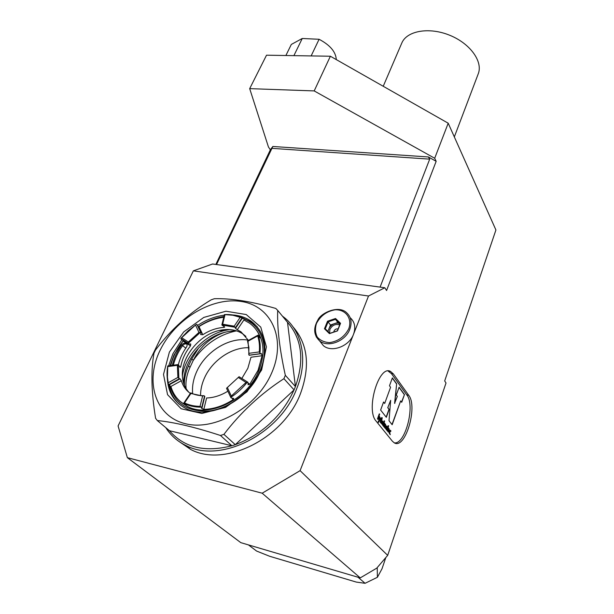 <?xml version="1.0" encoding="UTF-8"?>
<svg xmlns="http://www.w3.org/2000/svg" width="614" height="614" viewBox="0 0 614 614"><rect width="100%" height="100%" fill="white"/><g stroke="black" fill="none" stroke-linecap="round" stroke-linejoin="round"><path stroke-width="0.92" d="M454.329 136.914L478.145 74.087C483.287 61.937 470.47 43.678 449.878 35.328C429.363 26.824 407.097 30.692 401.894 42.819L401.633 43.425M448.205 123.207L434.697 158.266L314.191 90.918L249.683 88.639L266.514 55.199L330.378 56.235L448.205 123.207L495.92 229.989L444.689 380.941L446.017 383.006L387.687 555.363L376.743 568.157L360.249 577.889L262.178 493.203L127.359 457.66L240.788 542.638L360.249 577.889M314.191 90.918L330.378 56.235M249.683 88.639L268.448 146.992L270.352 149.816L215.852 264.442M434.697 158.266L436.163 161.305L428.357 156.954L272.839 146.477L270.352 149.816M272.839 146.477L216.535 264.534L380.089 287.106L429.7 159.149L428.357 156.954M436.163 161.305L386.574 290.499L384.809 287.759L368.515 296.009L193.349 270.858L118.08 425.947L127.359 457.66M387.687 555.363L300.092 470.654L368.515 296.009M376.083 421.074L392.407 441.243L394.326 442.871C405.332 449.709 418.08 406.537 408.694 395.255L393.321 373.872L390.619 371.493C379.068 364.156 365.422 409.722 376.083 421.074M216.535 264.534L212.613 263.989L193.349 270.858M384.809 287.759L380.089 287.106M300.092 470.654L262.178 493.203M350.502 317.983C354.846 322.173 355.859 327.592 353.534 334.246C349.297 346.296 331.737 352.92 323.44 345.705L319.871 341.223M388.608 371.224L388.194 371.017M390.205 431.481L390.665 430.951L390.097 430.26M389.936 434.282L389.399 432.502L389.951 431.343M390.374 431.696L390.972 431.02L390.343 430.276C389.291 430.759 388.961 431.849 389.353 433.553L390.274 434.704L389.706 432.563L390.074 431.335L390.374 431.696M387.902 428.603L388.225 425.732M387.127 430.759L387.465 428.372L388.132 428.887L388.485 427.897L388.125 427.444L388.693 425.863L388.24 425.679L387.204 428.58L387.35 431.066L387.772 428.434M384.333 424.481L383.359 426.093M385.132 425.479L384.157 427.091M385.362 424.32L384.955 428.088M384.564 423.322L385.201 424.404L384.809 423.345L383.22 425.924L383.589 426.377L384.541 424.412L384.026 426.922L384.387 427.375L385.339 425.418L385.185 428.372L385.761 426.784L385.607 424.343L385.201 424.404M380.273 422.255L381.194 420.72M381.01 423.169L381.754 417.597M380.127 422.079L380.503 422.539L381.401 420.628L380.872 423L381.24 423.46L382.246 417.735L381.778 417.543L380.127 422.079M382.844 425.456L383.819 422.217M383.842 422.163L382.706 425.287L383.075 425.748L384.303 422.355L383.842 422.163M384.333 420.889L384.172 421.703M384.587 421.557L384.541 420.79L384.587 421.557M382.384 422.117L382.783 421.688L382.929 422.11L382.077 422.056L382.576 421.757M382.737 421.027L383.021 422.701L381.954 422.716L382.576 423.376L382.614 424.381L382.123 424.497C381.509 422.885 381.801 421.741 382.982 421.05L383.328 422.762L382.261 422.777M381.954 422.716L382.269 423.315M382.269 423.399L382.054 424.458M386.697 427.95L386.643 427.045L386.321 428.326L386.697 427.95M386.221 428.188L386.39 427.022M386.666 425.955L386.26 429.708M386.49 429.992L386.052 429.393C385.454 427.797 385.738 426.661 386.912 425.978L387.058 428.403L386.49 429.992M388.47 429.731L388.862 429.301L389 429.716L388.163 429.662L388.654 429.37M388.815 428.649L389.084 430.284L388.04 430.314L388.654 430.967L388.685 431.957L388.202 432.072C387.618 430.491 387.902 429.355 389.061 428.672L389.391 430.353L388.347 430.383M388.04 430.314L388.347 430.898M388.347 430.982L388.14 432.033M380.557 418.073L380.826 418.41L378.255 422.217M379.705 417.006L379.721 418.917L380.649 417.942L381.056 418.456L378.324 422.516L378.124 421.641L379.406 419.761L379.728 416.791L379.951 418.963M379.015 417.558L378.769 416.553L378.401 418.687L379.015 417.558M378.769 416.553L377.879 418.295L378.278 418.633M378.132 419.562L379.076 417.858L379.245 413.92M379.045 415.793L379.682 414.043L379.252 413.89L377.48 418.763L378.178 419.585L379.306 417.904L379.298 416.108L378.815 415.747M401.548 402.086L404.465 394.579L399.108 387.196L396.299 394.979L397.335 396.383L394.587 403.352L396.644 383.796L392.361 377.902L389.491 385.776L390.588 387.257L384.686 403.459L383.504 402.178M386.16 417.106L388.984 409.292L387.749 407.688L390.665 400.313L389.015 420.744L392.162 424.734L400.673 400.896L401.717 402.3L404.465 394.579M391.993 424.527L400.673 400.896M404.242 394.541L399.039 387.373M396.414 383.75L392.3 378.078M394.81 403.398L396.644 383.796M387.749 407.688L390.665 400.313M388.984 409.292L387.979 407.734M384.686 403.459L383.566 402.009L380.626 410.06L386.329 417.32L389.215 409.338M394.311 442.863C405.324 444.713 415.478 405.309 406.875 395.025L391.448 373.65L388.079 371.025M287.498 322.304L295.434 386.567C304.552 360.188 301.904 338.767 287.498 322.304L277.712 310.408C277.044 327.477 279.585 349.113 285.326 375.308L283.921 378.684L294.068 389.898L235.292 444.666C262.216 434.443 281.811 416.185 294.068 389.898L295.434 386.567L285.326 375.308M220.457 435.479L223.918 434.367L235.292 444.666L231.885 445.756C204.946 452.671 184.131 447.66 169.449 430.713L231.885 445.756L220.457 435.479C195.045 427.16 173.992 422.179 157.299 420.544L155.588 418.28C151.328 392.246 150.798 370.534 153.991 353.15L155.495 350.057C170.845 329.603 189.411 312.864 211.185 299.832L214.324 298.726C231.017 298.212 251.502 301.443 275.77 308.443L277.712 310.408M165.795 427.651C170.723 435.456 177.477 441.428 186.073 445.572C220.48 463.923 279.754 434.021 296.547 389.115C308.512 360.349 302.272 331.092 283.43 316.893L282.425 316.133M178.114 440.86L190.8 449.525C225.077 467.837 283.921 438.189 300.507 393.52C310.431 366.136 307.89 343.863 292.878 326.702M261.625 370.004L247.012 391.793L225.538 407.412L201.868 413.445L181.138 408.755L167.553 394.672L163.508 374.41L169.38 352.106L183.716 331.913L203.779 317.43L225.952 311.221L246.245 314.552L260.766 327.116L266.415 346.841L261.625 370.004M160.093 350.302C144.758 381.279 154.981 416.162 185.037 423.614C214.869 431.55 256.721 407.374 271.449 373.481C286.861 339.158 271.465 306.148 241.839 301.574C212.406 296.508 175.259 318.72 160.093 350.302M170.093 365.652L174.015 354.892L183.248 340.501M198.192 326.886C206.45 321.306 215.038 317.845 223.957 316.502M241.363 317.346L252.369 322.48L257.212 326.763M178.95 403.974C173.608 398.877 170.301 392.461 169.003 384.732M168.643 365.844L172.895 353.81L181.944 339.657M197.539 325.481C206.15 319.764 215.061 316.333 224.279 315.189M232.883 314.967C239.913 315.481 246.076 317.607 251.364 321.329C265.494 332.634 268.518 349.151 260.443 370.856C248.371 401.333 207.724 421.112 184.952 407.98C174.054 401.924 168.198 392.285 167.376 379.061M223.918 434.367C240.734 412.301 260.735 393.743 283.921 378.684M169.449 430.713L157.299 420.544M183.317 340.547L174.384 354.516L170.4 365.606M169.641 384.571C174.453 403.605 187.83 412.385 209.758 410.896C230.096 408.172 251.318 391.295 259.891 371.178C270.26 347.785 261.595 324.246 242.254 318.367M223.864 316.862C215.061 318.075 206.565 321.414 198.368 326.886M221.861 324.983L222.659 324.192L234.18 326.172L234.893 327.231L221.861 324.983L224.693 327.078L223.903 327.431C216.696 327.868 209.65 330.309 202.781 334.737L200.655 334.553L201.047 333.049L197.033 324.553L200.809 332.696L198.944 332.412L188.36 341.998L188.283 343.31L200.264 332.466M221.861 324.967L224.425 314.583L232.921 315.251L242.062 317.875L235.4 327.676L234.893 327.231M224.425 314.583C230.657 314.261 236.367 315.212 241.563 317.43M188.283 343.31L180.815 338.483L195.528 325.013L196.488 324.315L197.033 324.553M180.815 338.483L188.137 330.785L196.488 324.315M178.866 378.247L177.883 377.418L177.385 365.307L178.298 364.539L178.866 378.247L179.71 379.03L179.933 378.646L181.376 380.711C182.964 386.052 185.958 390.297 190.355 393.428M169.326 384.617L168.366 384.026L167.43 377.134L167.752 365.959L178.237 364.555M168.366 384.026C166.847 378.377 166.64 372.353 167.752 365.959M203.978 395.723L202.612 395.999L190.923 393.474L190.747 392.868C194.653 394.84 199.066 395.792 203.978 395.723L204.8 396.506L201.991 407.919M227.878 391.187C220.863 395.493 213.772 397.765 206.603 397.987L203.81 409.384L201.522 408.31L201.837 407.573L200.049 406.368C194.323 406.299 189.143 405.148 184.507 402.914L183.916 403.467M201.154 407.151C194.653 407.212 188.836 405.923 183.701 403.268L183.686 403.26M239.076 376.72L226.597 388.202L239.076 376.72L247.672 382.115M248.125 383.144L249.798 384.226L248.094 384.763L247.972 382.345L246.022 382.461L231.317 396.03L231.071 397.926L233.75 398.455L232.967 399.768L232.176 398.064M247.373 382.085C242.668 388.071 237.157 393.16 230.833 397.342M259.822 337.585L260.229 337.362L260.282 337.992L258.126 335.083C260.09 340.547 260.697 346.557 259.945 353.104L260.244 353.679L249.084 355.184L248.025 341.207L247.503 340.923L248.908 347.47L248.777 354.608M249.084 355.184L260.244 353.679M260.336 353.779L249.177 355.283M241.893 378.377L247.841 368.3L250.972 357.225L262.109 355.736L261.295 353.441L260.589 353.933M245.907 336.411L242.891 333.939C236.19 329.557 228.224 328.429 218.991 330.555C198.552 335.044 180.14 358.422 182.519 377.61C183.141 383.504 185.321 388.462 189.066 392.461M226.743 388.685L226.597 388.202M188.59 343.955L190.77 343.97L190.509 345.859C185.351 352.336 182.105 359.267 180.762 366.635L180.14 367.464L178.298 364.539M181.015 339.012L188.49 343.855L181.023 339.028M235.4 327.676L242.062 317.875M248.455 340.402L240.972 331.821L237.288 329.756L235.331 328.175L235.492 327.776M258.126 335.083L257.673 335.904C259.292 340.808 259.829 346.15 259.285 351.929L259.945 353.104M186.119 388.631C185.413 381.662 186.717 374.563 190.033 367.325L193.272 360.357C200.271 346.411 210.932 336.994 225.246 332.12M249.798 384.226L258.072 370.288L262.109 355.736M180.293 401.502L186.863 406.107C208.491 418.687 247.173 399.944 258.694 370.948C265.494 353.503 264.197 339.197 254.795 328.022M203.81 409.384C213.664 409.116 223.389 405.915 232.967 399.768M181.376 380.711L170.907 386.467C173.363 394.917 178.39 401.226 185.996 405.401L183.885 403.505M190.509 345.859L183.049 341.031C176.939 348.645 172.841 356.818 170.761 365.56M197.132 324.652L200.962 332.865M223.757 317.284C215.253 318.321 207.002 321.429 199.005 326.594L202.781 334.737M260.229 337.362C257.972 331.383 254.349 326.625 249.376 323.071L243.919 319.978L237.288 329.756M236.605 330.869C222.659 330.846 209.98 336.595 198.545 348.123C188.744 358.776 183.755 370.388 183.586 382.975M224.302 330.478L228.254 329.503M184.446 385.354C184.154 378.938 185.52 372.445 188.544 365.89L191.791 358.906L198.545 348.123M178.344 364.532L178.567 363.895C180.055 358.1 182.665 352.574 186.372 347.309C187.408 345.621 187.339 344.308 186.18 343.387C184.622 342.719 183.133 343.241 181.698 344.945C177.377 351.047 174.338 357.471 172.58 364.202L172.488 365.33M200.563 395.608C200.525 389.706 201.845 383.796 204.523 377.863C212.275 360.334 231.9 347.025 248.931 347.739M192.681 393.751C191.959 386.459 193.318 379.038 196.749 371.501C205.713 351.292 229.59 336.748 248.325 340.141M236.459 330.862C218.937 334.607 204.539 344.446 193.264 360.38M385.822 557.543L382.008 568.787L377.403 577.29L365.077 583.3L358.031 577.237M365.077 583.3L356.25 582.072L269.669 556.276L256.598 551.057L248.432 544.894M377.226 567.597L377.403 577.29M333.816 331.997L334.016 331.023C334.968 329.281 336.318 328.597 338.076 328.974M339.68 324.952C335.566 323.647 332.304 325.121 329.895 329.373L329.634 333.103M328.214 330.601L328.083 331.583M338.583 323.187C334.83 322.872 331.752 324.407 329.357 327.784M339.887 324.438L337.861 322.488L330.486 324.99L327.891 331.399M329.864 333.333L337.339 330.816L340.148 323.793L335.513 319.341L328.099 321.851L325.267 328.82L329.864 333.333L329.426 333.625L324.461 328.751L327.531 321.222L335.528 318.505L340.54 323.317L337.5 330.9L329.426 333.625M337.861 322.488L335.513 319.341L335.528 318.505M330.486 324.99L327.531 321.222M340.148 323.793L340.54 323.317M325.267 328.82L324.461 328.751M311.144 55.92L319.088 39.281C330.079 45.083 335.812 51.852 336.295 59.596M285.878 55.513L291.32 44.438L302.257 38.482L319.088 39.281M293.891 55.644L302.257 38.482M429.7 159.149L271.741 148.335M391.341 373.512L393.321 373.872M406.775 394.886L408.694 395.255M240.227 317.284L234.18 326.172M222.659 324.192L224.985 314.752M195.528 325.013L198.944 332.412M188.36 341.998L181.575 337.623M167.806 366.596L177.385 365.307M177.883 377.418L168.359 382.66M184.507 402.914L190.923 393.474M202.612 395.999L200.049 406.368M231.317 396.03L227.464 387.733M238.493 377.587L246.022 382.461M248.025 341.207L257.673 335.904M259.285 351.929L249.154 353.296M188.544 365.89L190.033 367.325M191.791 358.906L193.272 360.357M218.991 330.555L224.793 330.47L229.69 329.564L224.793 330.47C204.439 335.098 185.19 355.514 182.396 375.929M204.554 396.061L201.737 407.481M204.654 396.153L201.837 407.573M179.288 378.777L168.796 384.548M179.395 378.876L168.896 384.648M179.495 366.804L180.762 366.635M223.903 327.431L224.171 326.356M173.332 365.215L173.386 364.969C175.143 358.238 178.175 351.822 182.496 345.728C183.862 344.078 185.313 343.541 186.856 344.109M185.796 348.138L181.698 344.945M173.639 365.169L172.58 364.202M178.436 364.302L178.582 363.818M323.44 345.705L319.526 340.793C313.716 335.183 313.163 328.252 317.875 320.001C320.823 312.956 338.782 304.636 346.818 312.894C351.185 317.093 352.183 322.534 349.827 329.219C345.536 341.33 327.853 348.015 319.526 340.793L316.187 336.779M348.79 328.69C344.707 336.587 338.337 341.231 329.664 342.612C324.468 342.351 320.339 340.517 317.277 337.101C315.228 332.988 314.959 328.429 316.471 323.432C320.546 315.749 326.809 311.198 335.259 309.778C345.766 309.41 352.421 318.451 348.79 328.69M401.894 42.819L383.228 86.275M388.317 371.079L390.619 371.493M190.8 449.525L186.073 445.572M251.364 321.329L252.369 322.48M240.972 331.821L242.891 333.939M186.863 406.107L186.165 405.486M184.561 404.043L183.701 403.268M230.841 397.58L226.604 388.439M179.71 379.03L169.226 384.794M183.732 403.175L190.701 392.922M235.646 328.091L242.3 318.298M247.58 340.885L257.995 335.16M186.794 344.001L186.18 343.387"/></g></svg>
